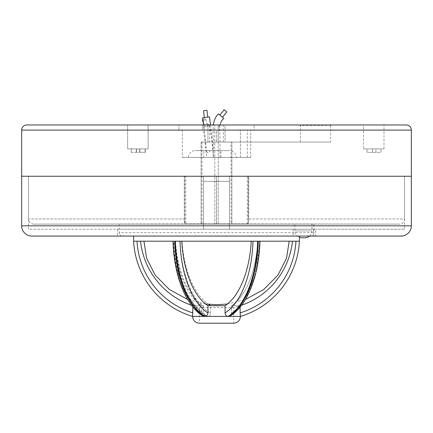 <?xml version="1.0" encoding="UTF-8"?>
<svg xmlns="http://www.w3.org/2000/svg" width="433" height="433" viewBox="0 0 433 433"><rect width="100%" height="100%" fill="white"/><g stroke="black" fill="none" stroke-linecap="round" stroke-linejoin="round"><path stroke-width="0.32" stroke-dasharray="2.17 1.62" d="M227.412 304.026L245.381 299.522L255.73 273.245L259.952 241.197L251.227 241.197L259.952 241.197M205.561 304.004L187.581 299.452M143.951 241.197L289.184 241.197L143.951 241.197M202.882 119.281A1.71 0.671 -14 0 1 204.143 118.777A1.71 0.671 -14 0 1 205.799 119.053A1.71 0.671 -14 0 1 204.143 120.157A1.71 0.671 -14 0 1 202.487 119.881M205.67 124.877A1.71 0.671 -14 0 1 207.326 125.153A1.71 0.671 -14 0 1 205.67 126.257A1.71 0.671 -14 0 1 204.008 125.981A1.71 0.671 -14 0 1 205.67 124.877M204.349 117.505L207.748 117.127L204.354 117.527M219.942 114.897L222.475 117.197L219.845 115.021M206.768 157.444L213.604 157.444L206.768 157.444L205.41 139.117L203.678 124.969M206.812 157.444L213.648 157.444L206.812 157.444L204.923 139.994L203.754 132.13L202.379 126.479A3.421 1.342 166 0 0 206.016 126.864A3.421 1.342 166 0 0 208.998 124.807A3.421 1.342 166 0 0 208.971 124.693A3.421 1.342 166 0 0 203.667 124.883M203.505 124.969A3.421 1.342 166 0 0 202.341 126.328A3.421 1.342 166 0 0 202.379 126.479M213.079 157.444L219.921 157.444L213.079 157.444L213.539 144.876L213.074 135.134L213.236 124.969M127.621 148.898L127.621 124.969L148.129 124.969L127.621 124.969L148.129 124.969L127.621 124.969L127.621 148.898L148.129 148.898L148.129 124.969L148.129 148.898L127.621 148.898M363.493 148.898L384.001 148.898L363.493 148.898L363.493 124.969L384.001 124.969L363.493 124.969M384.001 148.898L384.001 124.969M203.802 157.444L220.895 157.444L203.802 157.444L203.802 150.608L220.895 150.608L210.227 150.608C208.76 153.764 207.461 153.764 206.335 150.608L203.802 150.608M220.895 157.444L220.895 150.608M236.277 157.444L188.42 157.444L236.277 157.444A6.836 6.836 0 0 0 229.441 150.608L195.256 150.608L229.441 150.608M188.42 157.444A6.836 6.836 0 0 1 195.256 150.608M309.627 236.066A6.836 6.836 0 0 0 311.939 230.941L311.939 224.105L294.851 224.105L294.851 230.941L311.939 230.941L294.851 230.941A6.836 6.836 0 0 0 299.398 237.381M231.027 142.062L201.973 142.062L231.027 142.062L231.027 224.105L201.973 224.105L231.027 224.105M201.973 142.062L201.973 224.105M209.664 142.062L223.336 142.062L209.664 142.062L209.664 124.969L223.336 124.969L178.899 124.969L329.389 124.969L330.579 125.332L300.421 125.483L298.986 124.969L26.776 124.969M223.336 142.062L223.336 124.969M140.438 241.197L140.438 241.197A76.495 76.495 0 0 0 199.407 307.63L199.407 323.24L233.593 323.24L233.593 307.63L199.407 307.63L233.593 307.63A76.495 76.495 0 0 0 292.562 241.197L292.562 241.197M240.429 316.404A83.006 83.006 0 0 0 299.398 241.197L292.464 241.197A76.397 76.397 0 0 1 240.131 305.725L231.574 305.725L240.131 305.725L240.429 316.404L228.153 316.404A83.006 41.503 90 0 0 257.64 241.197L258.257 241.197A83.006 41.503 -90 0 1 228.77 316.404L230.047 316.047L231.574 312.918L230.047 316.047L241.565 305.243A76.397 76.397 0 0 1 240.131 305.725L240.131 307.067M310.504 236.066A3.421 3.421 0 0 0 313.925 232.651L313.925 224.105L119.075 224.105L119.075 232.651L313.925 232.651L119.075 232.651A3.421 3.421 0 0 0 122.496 236.066L310.504 236.066L122.496 236.066M175.36 241.197L175.262 241.197A76.397 38.201 -90 0 0 201.426 305.725L192.869 305.725A76.397 76.397 0 0 1 191.435 305.243M203.607 305.725L203.607 312.745L205.35 316.03L206.757 316.404L192.571 316.404A83.006 83.006 0 0 1 133.602 241.197L175.522 241.197A76.495 41.211 90 0 0 203.607 305.725L192.869 305.725A76.397 76.397 0 0 1 140.536 241.197L137.028 241.197L140.536 241.197M175.522 241.197L182.055 241.197A76.121 41.011 90 0 0 208.408 304.334M210.59 313.086L210.59 305.725L225.057 305.725L225.057 312.918C225.247 315.024 226.28 316.187 228.153 316.404L207.412 316.404C209.328 316.225 210.389 315.121 210.59 313.086A79.483 42.818 90 0 1 180.074 241.197L182.055 241.197M299.398 236.066L133.602 236.066L299.398 236.066M33.617 224.105C30.499 223.801 28.789 222.091 28.486 218.979L184.263 218.979L28.486 218.979L28.486 176.247L229.49 176.247L229.49 229.23L203.51 229.23L203.51 181.373L229.49 181.373L229.49 229.23L229.49 176.247L404.514 176.247L404.514 229.23L229.49 229.23L229.49 176.247L404.514 176.247L404.514 218.979L248.726 218.979A5.126 0.877 -90 0 1 248.141 223.807A5.126 0.877 -90 0 0 248.726 218.979L248.726 176.247L404.514 176.247L248.726 176.247L248.726 218.979L404.514 218.979A5.126 5.126 0 0 1 399.383 224.105L184.853 223.818L184.263 218.979L184.263 176.247L184.263 218.979C184.317 222.091 184.61 223.801 185.145 224.105L33.617 224.105L248.141 223.807L247.849 224.105L399.383 224.105M404.514 229.23L203.51 229.23L203.51 176.247L203.51 181.373L229.49 181.373L203.51 181.373L229.49 181.373L229.49 176.247L28.486 176.247L184.263 176.247L28.486 176.247L28.486 229.23L203.51 229.23L203.51 176.247L203.51 229.23L28.486 229.23M202.655 117.727L209.448 116.926M218.524 113.933L223.785 118.296M139.897 148.898L131.383 148.898L145.331 148.898L139.897 148.898L139.897 152.319L136.509 152.319L136.509 148.898L136.509 152.319L131.383 152.319L131.383 148.898L131.383 152.319L136.509 152.319L136.509 148.898L136.509 152.319L139.897 152.319L139.897 148.898M375.92 148.898L381.045 148.898L372.472 148.898L375.92 148.898L375.92 152.319L381.045 152.319L381.045 148.898L381.045 152.319L375.92 152.319L375.92 148.898M367.038 148.898L372.472 148.898L367.038 148.898L367.038 152.319L375.92 152.319L372.472 152.319L372.472 148.898L372.472 152.319L372.472 148.898L372.472 152.319L367.038 152.319L367.038 148.898M250.685 157.444L182.315 157.444L250.685 157.444L250.685 130.1L250.685 157.444M219.25 130.1L216.5 130.1L216.5 142.062L216.5 130.1L182.315 130.1L182.315 157.444L182.315 130.1L254.101 130.1L254.101 124.969L254.101 130.1L178.899 130.1L178.899 124.969L178.899 130.1L219.25 130.1L219.25 124.969M185.145 224.105L247.849 224.105M119.075 224.105L313.925 224.105M214.79 224.105L201.118 224.105L214.79 224.105L214.79 142.062L225.046 142.062L225.046 124.969L218.21 124.969L225.046 124.969L225.046 142.062L218.21 142.062L231.882 142.062L207.954 142.062L207.954 124.969L218.21 124.969L207.954 124.969L207.954 142.062L218.21 142.062L218.21 124.969L218.21 224.105L231.882 224.105L218.21 224.105L218.21 142.062L201.118 142.062L214.79 142.062L214.79 124.969L214.79 224.105M294.851 224.105L311.939 224.105M258.257 241.197L259.491 241.197A79.585 39.793 90 0 1 231.574 312.918L231.574 305.725L231.574 312.918A79.585 39.793 90 0 0 259.491 241.197L292.464 241.197M192.571 316.404L192.869 312.918A79.585 79.585 0 0 1 137.028 241.197M192.869 307.067L192.869 312.918M202.953 316.047L201.426 312.918A79.585 39.793 -90 0 1 173.509 241.197L175.262 241.197M201.426 305.725L201.426 312.918M185.735 176.247L216.5 176.247L185.735 176.247L185.735 224.105M248.141 176.247L216.5 176.247L248.141 176.247L248.141 223.807L248.141 176.247M21.65 176.247L411.35 176.247L21.65 176.247M180.074 241.197L175.5 241.197A82.898 44.659 -90 0 0 207.412 316.404L206.757 316.404A82.93 44.675 90 0 1 174.889 241.197L251.227 241.197A76.397 38.201 90 0 1 225.057 305.725M257.64 241.197L251.227 241.197M174.743 241.197L173.048 241.197M205.35 316.036C186.834 306.001 173.979 274.858 173.184 241.197L173.725 241.197A79.515 42.835 -90 0 0 203.607 312.745M231.574 305.725A76.397 38.201 -90 0 0 257.738 241.197A76.397 38.201 90 0 1 231.574 305.725M231.882 142.062L231.882 224.105L231.882 142.062M201.118 142.062L201.118 224.105L201.118 142.062M184.853 176.247L184.853 223.818M216.5 176.247L216.5 224.105L216.5 176.247M247.265 176.247L247.265 224.105M240.429 157.444L240.429 130.1L240.429 157.444M330.579 142.062L216.5 142.062L330.579 142.062L330.579 125.332M300.421 142.062L300.421 125.483M210.227 150.608L206.335 150.608M145.087 148.898L131.204 148.898L145.087 148.898L145.087 152.319L139.653 152.319L139.653 148.898L139.653 152.319L139.653 148.898L139.653 152.319L136.33 152.319L136.33 148.898L136.33 152.319L131.204 152.319L131.204 148.898L131.204 152.319L136.33 152.319L136.33 148.898L136.33 152.319L145.087 152.319L145.087 148.898M145.331 152.319L139.897 152.319L145.331 152.319L145.331 148.898L145.331 152.319M226.832 111.941L224.197 109.76M206.952 110.339L203.553 110.734M313.649 229.23L293.141 229.23L313.649 229.23L313.649 236.066L293.141 236.066L313.649 236.066M293.141 229.23L293.141 236.066M315.635 229.23L117.365 229.23L315.635 229.23L315.635 236.066L117.365 236.066L315.635 236.066M117.365 229.23L117.365 236.066M31.907 236.066L401.093 236.066M21.65 130.1L411.35 130.1M252.98 241.197A79.585 39.793 -90 0 1 225.057 312.918M295.972 241.197A79.585 79.585 0 0 1 240.131 312.918M247.265 157.444L247.265 130.1M411.35 225.815L21.65 225.815M205.799 119.053L207.326 125.153M213.604 157.444L212.046 136.904L210.573 124.969M213.648 157.444L211.618 138.684L210.184 129.505L208.971 124.693M219.921 157.444L219.986 137.624C219.672 130.501 219.688 126.404 220.029 125.321L220.143 124.655M221.766 120.558L221.485 121.018M220.76 122.512L220.381 123.643M203.58 124.271L204.008 125.981"/><path stroke-width="0.65" d="M205.561 304.004L216.57 304.735L227.412 304.026M292.464 241.197A76.397 76.397 0 0 1 241.565 305.243L245.381 299.522L263.686 289.542L277.975 275.112L286.532 258.22L289.184 241.197M187.581 299.452L169.335 289.46L155.111 275.042L146.592 258.176L143.951 241.197M204.349 117.505L203.553 110.734L206.952 110.339L207.748 117.11M219.942 114.897L224.197 109.76L226.832 111.941L222.578 117.078M210.573 124.969L209.448 116.926L202.655 117.727L203.678 124.969M221.766 120.558L223.791 118.285L218.524 113.933C215.937 115.968 214.162 119.762 213.193 125.316M299.398 237.381A6.836 6.836 0 0 0 301.687 237.777L305.103 237.777L301.687 237.777M309.627 236.066A6.836 6.836 0 0 1 305.103 237.777M298.986 124.969L209.664 124.969M299.398 236.066L299.398 241.197L257.64 241.197A83.006 41.503 90 0 1 228.153 316.404L240.429 316.404A83.006 83.006 0 0 0 299.398 241.197L299.398 241.197A83.006 83.006 0 0 1 240.429 316.404L240.429 316.404C240.023 320.555 237.744 322.834 233.593 323.24L199.407 323.24C195.256 322.834 192.977 320.555 192.571 316.404L192.571 316.404A83.006 83.006 0 0 1 133.602 241.197L133.602 236.066M207.943 305.725L207.943 312.918C207.753 315.024 206.72 316.187 204.847 316.404L228.153 316.404C226.286 316.187 225.252 315.029 225.057 312.918L225.057 305.725L207.943 305.725A76.397 38.201 -90 0 1 181.773 241.197M191.435 305.243A76.397 76.397 0 0 1 140.536 241.197M210.59 305.725A76.121 41.011 90 0 1 208.408 304.334M257.64 241.197L133.602 241.197A83.006 83.006 0 0 0 192.571 316.404L204.23 316.404L202.953 316.047C185.654 305.915 173.806 274.847 173.048 241.197M26.776 124.969L406.224 124.969A5.126 5.126 0 0 1 411.35 130.1L21.65 130.1A5.126 5.126 0 0 1 26.776 124.969M411.35 130.1L411.35 225.815A10.257 10.257 0 0 1 401.093 236.066L31.907 236.066A10.257 10.257 0 0 1 21.65 225.815L21.65 176.247L411.35 176.247L21.65 176.247L21.65 130.1M329.389 124.969L406.224 124.969M259.952 241.197C259.194 274.847 247.346 305.915 230.047 316.047L228.77 316.404A83.006 41.503 -90 0 0 258.257 241.197M240.429 316.404L240.131 312.918A79.585 79.585 0 0 0 295.972 241.197M240.131 307.067L240.131 312.918M192.869 307.067L192.571 316.404M174.743 241.197A83.006 41.503 90 0 0 204.23 316.404L204.847 316.404A83.006 41.503 -90 0 1 175.36 241.197M225.057 305.725A76.397 38.201 -90 0 0 251.227 241.197M203.58 124.271L202.487 119.881A1.71 0.671 -14 0 1 202.882 119.281M137.028 241.197A79.585 79.585 0 0 0 192.869 312.918M180.02 241.197A79.585 39.793 90 0 0 207.943 312.918M225.057 312.918A79.585 39.793 -90 0 0 252.98 241.197M21.65 225.815L411.35 225.815M221.485 121.018L220.76 122.512M220.381 123.643L220.143 124.655"/></g></svg>
